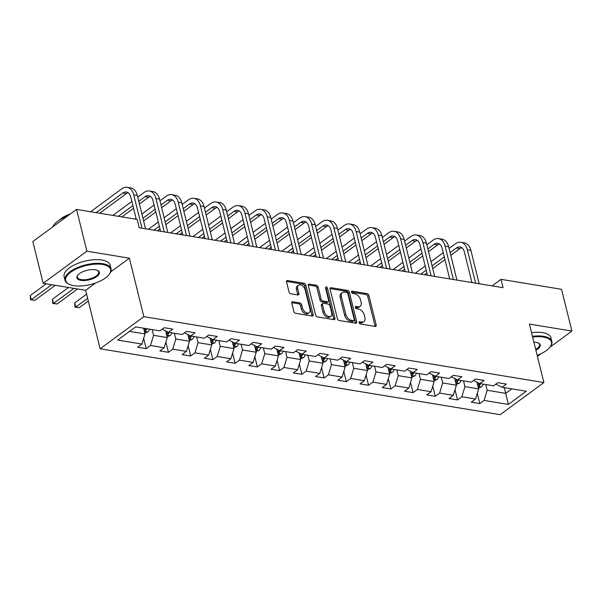 <?xml version="1.0" encoding="UTF-8"?>
<svg xmlns="http://www.w3.org/2000/svg" width="602" height="602" viewBox="0 0 602 602"><rect width="100%" height="100%" fill="white"/><g stroke="black" fill="none" stroke-linecap="round" stroke-linejoin="round"><path stroke-width="0.9" d="M359.078 322.672A1.302 0.828 53.7 0 0 360.342 323.981L375.212 326.427A1.859 1.181 53.7 0 0 375.904 326.292A1.859 1.181 53.7 0 0 376.205 325.02L368.898 295.507A1.859 1.181 53.7 0 0 367.092 293.633L352.223 291.187A1.302 0.828 53.7 0 0 351.734 291.278A1.302 0.828 53.7 0 0 351.53 292.173A1.302 0.828 53.7 0 0 352.795 293.483L354.713 293.799A5.96 3.785 53.7 0 1 360.493 299.781L361.102 302.242A5.96 3.785 53.7 0 1 360.154 306.305A5.96 3.785 53.7 0 1 357.919 306.749L356 306.433A1.302 0.828 53.7 0 0 355.511 306.531A1.302 0.828 53.7 0 0 355.3 307.419A1.302 0.828 53.7 0 0 356.565 308.728L358.491 309.044A5.96 3.785 53.7 0 1 364.27 315.034L364.872 317.495A5.96 3.785 53.7 0 1 363.924 321.558A5.96 3.785 53.7 0 1 361.697 322.002L359.77 321.686A1.302 0.828 53.7 0 0 359.281 321.784A1.302 0.828 53.7 0 0 359.078 322.672M292.79 301.768A1.859 1.181 53.7 0 0 292.098 301.903A1.859 1.181 53.7 0 0 291.797 303.175L293.844 311.452A1.859 1.181 53.7 0 0 295.65 313.326L312.167 316.042A1.859 1.181 53.7 0 0 312.859 315.907A1.859 1.181 53.7 0 0 313.16 314.635L305.854 285.122A1.859 1.181 53.7 0 0 304.048 283.249L287.538 280.532A1.859 1.181 53.7 0 0 286.838 280.667A1.859 1.181 53.7 0 0 286.544 281.939L289.02 291.94A1.859 1.181 53.7 0 0 290.826 293.814L297.892 294.972A1.859 1.181 53.7 0 0 298.584 294.837A1.859 1.181 53.7 0 0 298.885 293.565L297.659 288.606A4.982 3.16 53.7 0 1 298.449 285.205A4.982 3.16 53.7 0 1 302.234 285.664A4.982 3.16 53.7 0 1 305.146 289.84L309.955 309.27A4.982 3.16 53.7 0 1 309.157 312.671A4.982 3.16 53.7 0 1 305.38 312.212A4.982 3.16 53.7 0 1 302.467 308.036L301.662 304.8A1.859 1.181 53.7 0 0 299.856 302.926L292.79 301.768L291.752 302.528M129.37 258.19L86.884 251.192L76.544 209.421L32.832 241.537L43.163 283.301L85.65 290.299L100.12 348.776L143.84 316.66L129.37 258.19L110.791 271.833M549.867 347.264L571.9 331.077L529.414 324.079L543.884 382.556L143.84 316.66M571.9 331.077L561.561 289.314L500.969 279.336L492.06 285.875M76.544 209.421L137.136 219.406L139.205 227.759L503.039 287.688L500.969 279.336M337.368 318.624A1.859 1.181 53.7 0 0 339.174 320.497L355.684 323.214A1.859 1.181 53.7 0 0 356.384 323.078A1.859 1.181 53.7 0 0 356.677 321.807L349.378 292.286A1.859 1.181 53.7 0 0 347.572 290.42L331.055 287.696A1.859 1.181 53.7 0 0 330.363 287.839A1.859 1.181 53.7 0 0 330.062 289.103L337.368 318.624M333.929 319.632L317.412 316.908A1.859 1.181 53.7 0 1 315.606 315.042L308.307 285.521A1.859 1.181 53.7 0 1 308.6 284.249A1.859 1.181 53.7 0 1 309.3 284.114L316.366 285.28A1.859 1.181 53.7 0 1 318.172 287.146L321.129 299.119A1.859 1.181 53.7 0 0 322.935 300.985L327.623 301.76A1.859 1.181 53.7 0 0 328.323 301.625A1.859 1.181 53.7 0 0 328.617 300.353L325.531 287.891A1.302 0.828 53.7 0 1 325.742 286.996A1.302 0.828 53.7 0 1 326.728 287.116A1.302 0.828 53.7 0 1 327.496 288.215L334.923 318.217A1.859 1.181 53.7 0 1 334.622 319.489A1.859 1.181 53.7 0 1 333.929 319.632M100.12 348.776L500.172 414.665L543.884 382.556M146.181 348.656L150.492 345.488L164.18 347.745L159.869 350.913L168.425 352.32L172.736 349.152L186.424 351.41L182.113 354.578L190.668 355.985L194.98 352.817L208.661 355.067L204.349 358.235L212.905 359.65L217.217 356.482L230.905 358.732L226.593 361.9L235.149 363.307L239.461 360.139L253.149 362.396L248.829 365.565L257.385 366.972L261.697 363.804L275.385 366.061L271.073 369.229L279.629 370.636L283.941 367.468L297.629 369.726L293.317 372.894L301.865 374.301L306.177 371.133L319.865 373.383L315.553 376.551L324.109 377.966L328.421 374.798L342.109 377.048L337.797 380.216L346.353 381.63L350.665 378.462L364.345 380.712L360.034 383.88L368.59 385.288L372.901 382.119L386.589 384.377L382.278 387.545L390.833 388.952L395.145 385.784L408.833 388.042L404.514 391.21L413.07 392.617L417.382 389.449L431.07 391.706L426.758 394.874L435.314 396.282L439.626 393.114L453.314 395.363L449.002 398.532L457.55 399.946L461.862 396.778L475.55 399.028L471.238 402.196L479.794 403.603L484.106 400.435L508.344 404.431L526.298 391.24L502.068 387.244L506.38 384.076L497.824 382.669L493.512 385.837L479.824 383.579L484.136 380.411L475.58 379.004L471.268 382.172L457.58 379.922L461.9 376.754L453.344 375.339L449.032 378.507L435.344 376.258L439.656 373.089L431.1 371.682L426.788 374.85L413.1 372.593L417.412 369.425L408.863 368.018L404.552 371.186L390.864 368.928L395.175 365.76L386.619 364.353L382.308 367.521L368.62 365.263L372.931 362.095L364.383 360.688L360.064 363.856L346.383 361.599L350.695 358.431L342.139 357.024L337.827 360.192L324.139 357.942L328.451 354.774L319.895 353.359L315.583 356.527L301.895 354.277L306.215 351.109L297.659 349.702L293.347 352.87L279.659 350.612L283.971 347.444L275.415 346.037L271.103 349.205L257.415 346.948L261.727 343.78L253.179 342.372L248.867 345.54L235.179 343.283L239.491 340.115L230.935 338.708L226.623 341.876L212.935 339.626L217.247 336.458L208.698 335.043L204.379 338.211L190.699 335.961L195.01 332.793L186.454 331.378L182.143 334.546L168.455 332.296L172.766 329.128L164.211 327.721L159.899 330.889L135.668 326.894L117.706 340.085L141.944 344.081L137.632 347.249L146.181 348.656L143.652 338.429M165.588 330.852L167.258 337.587L153.57 335.337L152.155 329.61M153.57 335.337L150.492 345.488M167.258 337.587L164.18 347.745M168.455 332.296L162.239 329.166M187.832 334.516L189.495 341.251L175.807 339.001L174.392 333.275M175.807 339.001L172.736 349.152M189.495 341.251L186.424 351.41M190.699 335.961L184.483 332.831M210.068 338.181L211.738 344.916L198.05 342.658L196.636 336.939M198.05 342.658L194.98 352.817M211.738 344.916L208.661 355.067M212.935 339.626L206.719 336.495M232.312 341.846L233.975 348.581L220.287 346.323L218.872 340.604M220.287 346.323L217.217 356.482M233.975 348.581L230.905 358.732M235.179 343.283L228.963 340.16M254.548 345.503L256.219 352.245L242.531 349.988L241.116 344.261M242.531 349.988L239.461 360.139M256.219 352.245L253.149 362.396M257.415 346.948L251.2 343.825M276.792 349.168L278.455 355.902L264.775 353.652L263.352 347.926M264.775 353.652L261.697 363.804M278.455 355.902L275.385 366.061M279.659 350.612L273.443 347.482M299.028 352.832L300.699 359.567L287.011 357.317L285.596 351.591M287.011 357.317L283.941 367.468M300.699 359.567L297.629 369.726M301.895 354.277L295.687 351.147M321.272 356.497L322.943 363.232L309.255 360.974L307.84 355.255M309.255 360.974L306.177 371.133M322.943 363.232L319.865 373.383M324.139 357.942L317.924 354.811M343.516 360.162L345.179 366.896L331.491 364.639L330.077 358.92M331.491 364.639L328.421 374.798M345.179 366.896L342.109 377.048M346.383 361.599L340.168 358.476M365.753 363.826L367.423 370.561L353.735 368.304L352.32 362.577M353.735 368.304L350.665 378.462M367.423 370.561L364.345 380.712M368.62 365.263L362.404 362.141M387.997 367.483L389.66 374.226L375.972 371.968L374.557 366.242M375.972 371.968L372.901 382.119M389.66 374.226L386.589 384.377M390.864 368.928L384.648 365.805M410.233 371.148L411.903 377.883L398.215 375.633L396.801 369.906M398.215 375.633L395.145 385.784M411.903 377.883L408.833 388.042M413.1 372.593L406.884 369.462M432.477 374.813L434.14 381.548L420.459 379.298L419.037 373.571M420.459 379.298L417.382 389.449M434.14 381.548L431.07 391.706M435.344 376.258L429.128 373.127M454.713 378.477L456.384 385.212L442.696 382.955L441.281 377.236M442.696 382.955L439.626 393.114M456.384 385.212L453.314 395.363M457.58 379.922L451.372 376.792M476.957 382.142L478.628 388.877L464.94 386.619L463.525 380.9M464.94 386.619L461.862 396.778M478.628 388.877L475.55 399.028M479.824 383.579L473.608 380.456M504.295 387.613L505.71 393.339L487.176 390.284L485.761 384.558M487.176 390.284L484.106 400.435M511.82 388.854L505.71 393.339L508.344 404.431M502.068 387.244L495.852 384.121M537.413 356.414L541.311 353.547M86.884 251.192L43.163 283.301M129.558 331.378L145.014 333.922L143.6 328.203M145.014 333.922L141.944 344.081M477.266 393.377L479.794 403.603M455.022 389.712L457.55 399.946M432.778 386.048L435.314 396.282M410.541 382.39L413.07 392.617M388.298 378.726L390.833 388.952M366.061 375.061L368.59 385.288M343.817 371.396L346.353 381.63M321.581 367.732L324.109 377.966M299.337 364.075L301.865 374.301M277.093 360.41L279.629 370.636M254.857 356.745L257.385 366.972M232.613 353.081L235.149 363.307M210.376 349.416L212.905 359.65M188.133 345.751L190.668 355.985M165.896 342.094L168.425 352.32M85.65 290.299L95.62 282.978M359.07 322.634L360.515 322.868A5.96 3.785 53.7 0 0 362.743 322.424L363.924 321.558M360.154 306.305L358.973 307.17A5.96 3.785 53.7 0 1 356.738 307.622L355.293 307.381M375.076 326.404A1.859 1.181 53.7 0 0 375.023 325.885L367.717 296.372A1.859 1.181 53.7 0 0 365.911 294.498L351.515 292.128M355.556 323.191A1.859 1.181 53.7 0 0 355.496 322.672L348.197 293.159A1.859 1.181 53.7 0 0 346.391 291.285L330.009 288.584M353.577 320.663A1.302 0.828 53.7 0 0 354.066 320.565A1.302 0.828 53.7 0 0 354.277 319.677L347.866 293.768A1.302 0.828 53.7 0 0 346.601 292.459L344.57 292.128A5.96 3.785 53.7 0 0 342.342 292.572A5.96 3.785 53.7 0 0 341.394 296.635L345.774 314.342A5.96 3.785 53.7 0 0 351.553 320.332L353.577 320.663L352.396 321.536A1.302 0.828 53.7 0 0 352.885 321.438L354.066 320.565M342.342 292.572L341.161 293.437A5.96 3.785 53.7 0 0 340.213 297.501L341.394 296.635M352.396 321.536L350.372 321.197A5.96 3.785 53.7 0 1 344.592 315.215L340.213 297.501M308.247 285.002L315.185 286.146L316.366 285.28M328.323 301.625L327.142 302.49A1.859 1.181 53.7 0 1 326.442 302.625L321.754 301.858A1.859 1.181 53.7 0 1 319.948 299.984L316.991 288.012A1.859 1.181 53.7 0 0 315.185 286.146M333.794 319.609A1.859 1.181 53.7 0 0 333.741 319.09L326.314 289.08A1.302 0.828 53.7 0 0 325.562 287.997M324.207 311.543A4.982 3.16 53.7 0 0 327.119 315.719A4.982 3.16 53.7 0 0 330.897 316.17A4.982 3.16 53.7 0 0 331.694 312.777L330.001 305.929A1.859 1.181 53.7 0 0 328.195 304.055L323.507 303.288A1.859 1.181 53.7 0 0 322.807 303.423A1.859 1.181 53.7 0 0 322.514 304.695L324.207 311.543L323.026 312.408A4.982 3.16 53.7 0 0 325.938 316.584A4.982 3.16 53.7 0 0 329.715 317.036L330.897 316.17M322.807 303.423L321.626 304.288A1.859 1.181 53.7 0 0 321.333 305.56L322.514 304.695M323.026 312.408L321.333 305.56M309.157 312.671L307.976 313.537A4.982 3.16 53.7 0 1 304.198 313.085A4.982 3.16 53.7 0 1 301.286 308.909L300.481 305.665A1.859 1.181 53.7 0 0 298.675 303.799L291.744 302.655M298.449 285.205L297.268 286.078A4.982 3.16 53.7 0 0 296.477 289.472L297.659 288.606M297.757 294.957A1.859 1.181 53.7 0 0 297.704 294.431L296.477 289.472M312.032 316.02A1.859 1.181 53.7 0 0 311.979 315.501L304.672 285.988A1.859 1.181 53.7 0 0 302.866 284.114L286.484 281.42M478.439 388.132L481.344 386.973A5.027 3.258 -80.6 0 0 483.173 384.136M477.973 386.251L479.47 385.671A5.027 3.258 -80.6 0 0 480.464 383.685M478.838 383.09A5.027 3.258 99.4 0 1 477.762 385.393M478.936 383.135A2.558 1.663 99.4 0 1 478.876 383.271L479.47 385.671M449.077 248.423L455.375 243.795A14.23 9.218 99.4 0 1 460.793 242.282L464.353 242.869A14.23 9.218 99.4 0 1 470.899 250.402L479.154 283.753M460.793 242.282A14.23 9.218 99.4 0 1 467.34 249.815L475.595 283.166M471.953 282.564L464.383 251.982A9.489 6.148 -80.6 0 0 460.018 246.963A9.489 6.148 -80.6 0 0 456.406 247.971L450.115 252.599M461.734 247.67A9.489 6.148 -80.6 0 0 459.973 248.558L450.785 255.308M444.268 256.896L432.063 265.858M426.216 270.155L420.79 274.136M444.938 259.605L432.733 268.567M426.886 272.864L424.357 274.723M415.305 273.233L425.178 265.979M431.024 261.682L443.23 252.712M537.15 355.33A23.147 9.745 166.1 0 0 549.965 347.136A23.147 9.745 166.1 0 0 543.395 337.082A23.147 9.745 166.1 0 0 532.635 337.082M532.446 336.345A23.719 9.978 -13.9 0 1 543.621 336.322A23.719 9.978 -13.9 0 1 551.876 341.477A23.719 9.978 -13.9 0 1 550.356 346.617L549.965 347.136M533.899 342.192A11.573 4.869 -13.9 0 1 536.186 342.38A11.573 4.869 -13.9 0 1 538.384 343.012A11.573 4.869 -13.9 0 1 535.885 350.229M531.543 332.665A23.719 9.978 -13.9 0 1 542.711 332.643A23.719 9.978 -13.9 0 1 550.965 337.797L551.876 341.477M535.69 349.453A11.002 4.628 166.1 0 0 539.535 344.525A11.002 4.628 166.1 0 0 538.083 342.884M73.745 285.649A23.147 9.745 166.1 0 0 109.143 274.527A23.147 9.745 166.1 0 0 102.573 264.474A23.147 9.745 166.1 0 0 73.053 270.682A23.147 9.745 166.1 0 0 69.335 284.377A23.147 9.745 166.1 0 0 73.745 285.649M69.335 284.377L68.748 284.106A23.719 9.978 -13.9 0 1 65.008 280.261A23.719 9.978 -13.9 0 1 77.116 267.747A23.719 9.978 -13.9 0 1 102.799 263.714A23.719 9.978 -13.9 0 1 111.054 268.861A23.719 9.978 -13.9 0 1 109.541 274.008L109.143 274.527M80.946 280.359A11.573 4.869 -13.9 0 1 77.658 275.332A11.573 4.869 -13.9 0 1 95.364 269.771A11.573 4.869 -13.9 0 1 97.562 270.403A11.573 4.869 -13.9 0 1 95.71 277.251A11.573 4.869 -13.9 0 1 80.946 280.359M77.869 275.069A11.002 4.628 166.1 0 0 77.349 277.206A11.002 4.628 166.1 0 0 81.18 279.599A11.002 4.628 166.1 0 0 93.099 277.725A11.002 4.628 166.1 0 0 98.713 271.916A11.002 4.628 166.1 0 0 97.261 270.275M65.008 280.261L64.105 276.581A23.719 9.978 -13.9 0 1 76.206 264.067A23.719 9.978 -13.9 0 1 101.888 260.034A23.719 9.978 -13.9 0 1 110.143 265.189L111.054 268.861M59.974 219.685A17.074 7.186 -13.9 0 1 70.291 214.019M52.765 226.894A23.719 9.978 -13.9 0 1 67.304 216.216M456.196 384.467L459.108 383.316A5.027 3.258 -80.6 0 0 460.929 380.472M455.737 382.586L457.234 382.007A5.027 3.258 -80.6 0 0 458.22 380.028M456.602 379.426A5.027 3.258 99.4 0 1 455.526 381.728M456.692 379.471A2.558 1.663 99.4 0 1 456.64 379.606L457.234 382.007M433.959 380.803L436.864 379.651A5.027 3.258 -80.6 0 0 438.692 376.807M433.493 378.921L434.99 378.349A5.027 3.258 -80.6 0 0 435.983 376.363M434.358 375.761A5.027 3.258 99.4 0 1 433.282 378.064M434.448 375.806A2.558 1.663 99.4 0 1 434.396 375.941L434.99 378.349M426.841 244.758L433.139 240.13A14.23 9.218 99.4 0 1 438.549 238.618L442.116 239.205A14.23 9.218 99.4 0 1 448.663 246.737L456.918 280.088M438.549 238.618A14.23 9.218 99.4 0 1 445.096 246.15L453.351 279.501M449.709 278.899L442.146 248.317A9.489 6.148 -80.6 0 0 437.782 243.298A9.489 6.148 -80.6 0 0 434.17 244.307L427.871 248.935M439.49 244.006A9.489 6.148 -80.6 0 0 437.737 244.894L428.541 251.644M422.025 253.231L409.819 262.194M403.972 266.49L398.547 270.471M422.694 255.94L410.489 264.91M404.642 269.199L402.113 271.058M393.061 269.568L402.941 262.314M408.788 258.017L420.994 249.055M404.597 241.093L410.895 236.466A14.23 9.218 99.4 0 1 416.306 234.961L419.872 235.548A14.23 9.218 99.4 0 1 426.419 243.073L434.674 276.423M416.306 234.961A14.23 9.218 99.4 0 1 422.86 242.486L431.107 275.836M427.473 275.242L419.903 244.66A9.489 6.148 -80.6 0 0 415.538 239.634A9.489 6.148 -80.6 0 0 411.926 240.642L405.628 245.27M417.254 240.341A9.489 6.148 -80.6 0 0 415.493 241.229L406.305 247.986M399.781 249.567L387.575 258.529M381.728 262.826L376.31 266.814M400.458 252.276L388.252 261.245M382.405 265.542L379.87 267.401M370.817 265.903L380.697 258.649M386.544 254.353L398.75 245.39M411.715 377.138L414.627 375.987A5.027 3.258 -80.6 0 0 416.449 373.142M411.256 375.257L412.754 374.685A5.027 3.258 -80.6 0 0 413.74 372.698M412.122 372.096A5.027 3.258 99.4 0 1 411.038 374.399M412.212 372.141A2.558 1.663 99.4 0 1 412.159 372.277L412.754 374.685M389.479 373.473L392.384 372.322A5.027 3.258 -80.6 0 0 394.205 369.477M389.012 371.6L390.51 371.02A5.027 3.258 -80.6 0 0 391.496 369.034M389.878 368.432A5.027 3.258 99.4 0 1 388.802 370.742M389.968 368.477A2.558 1.663 99.4 0 1 389.915 368.62L390.51 371.02M367.235 369.816L370.147 368.657A5.027 3.258 -80.6 0 0 371.968 365.82M366.768 367.935L368.273 367.355A5.027 3.258 -80.6 0 0 369.259 365.369M367.641 364.774A5.027 3.258 99.4 0 1 366.558 367.077M367.732 364.82A2.558 1.663 99.4 0 1 367.679 364.955L368.273 367.355M382.353 237.429L388.651 232.801A14.23 9.218 99.4 0 1 394.069 231.296L397.629 231.883A14.23 9.218 99.4 0 1 404.183 239.408L412.438 272.759M394.069 231.296A14.23 9.218 99.4 0 1 400.616 238.821L408.871 272.172M405.229 271.577L397.666 240.996A9.489 6.148 -80.6 0 0 393.294 235.976A9.489 6.148 -80.6 0 0 389.69 236.977L383.391 241.605M395.01 236.684A9.489 6.148 -80.6 0 0 393.249 237.564L384.061 244.322M377.544 245.902L365.339 254.872M359.492 259.161L354.066 263.149M378.214 248.611L366.008 257.581M360.162 261.878L357.633 263.736M348.581 262.246L358.461 254.985M364.308 250.695L376.513 241.726M360.116 233.764L366.415 229.144A14.23 9.218 99.4 0 1 371.825 227.631L375.392 228.218A14.23 9.218 99.4 0 1 381.939 235.751L390.194 269.102M371.825 227.631A14.23 9.218 99.4 0 1 378.38 235.164L386.627 268.515M382.992 267.913L375.422 237.331A9.489 6.148 -80.6 0 0 371.058 232.312A9.489 6.148 -80.6 0 0 367.446 233.32L361.147 237.94M372.773 233.019A9.489 6.148 -80.6 0 0 371.013 233.907L361.817 240.657M355.3 242.237L343.095 251.207M337.248 255.504L331.83 259.485M355.978 244.954L343.772 253.916M337.925 258.213L335.389 260.072M326.337 258.582L336.217 251.32M342.064 247.031L354.269 238.061M337.873 230.107L344.171 225.479A14.23 9.218 99.4 0 1 349.589 223.967L353.148 224.554A14.23 9.218 99.4 0 1 359.703 232.086L367.95 265.437M349.589 223.967A14.23 9.218 99.4 0 1 356.136 231.499L364.391 264.85M360.748 264.248L353.178 233.666A9.489 6.148 -80.6 0 0 348.814 228.647A9.489 6.148 -80.6 0 0 345.209 229.655L338.911 234.283M350.53 229.354A9.489 6.148 -80.6 0 0 348.769 230.242L339.581 236.992M333.064 238.573L320.858 247.542M315.012 251.839L309.586 255.82M333.734 241.289L321.528 250.251M315.681 254.548L313.153 256.407M304.1 254.917L313.973 247.663M319.82 243.366L332.026 234.396M344.999 366.151L347.903 364.993A5.027 3.258 -80.6 0 0 349.724 362.156M344.532 364.27L346.03 363.691A5.027 3.258 -80.6 0 0 347.015 361.704M345.397 361.11A5.027 3.258 99.4 0 1 344.321 363.412M345.488 361.155A2.558 1.663 99.4 0 1 345.435 361.29L346.03 363.691M315.636 226.442L321.935 221.814A14.23 9.218 99.4 0 1 327.345 220.302L330.912 220.889A14.23 9.218 99.4 0 1 337.459 228.421L345.714 261.772M327.345 220.302A14.23 9.218 99.4 0 1 333.892 227.834L342.147 261.185M338.512 260.583L330.942 230.002A9.489 6.148 -80.6 0 0 326.577 224.982A9.489 6.148 -80.6 0 0 322.965 225.991L316.667 230.619M328.286 225.69A9.489 6.148 -80.6 0 0 326.532 226.578L317.337 233.328M310.82 234.915L298.615 243.878M292.768 248.174L287.342 252.155M311.49 237.624L299.284 246.594M293.437 250.883L290.909 252.742M281.856 251.252L291.737 243.998M297.584 239.701L309.789 230.739M322.755 362.487L325.659 361.335A5.027 3.258 -80.6 0 0 327.488 358.491M322.288 360.606L323.786 360.034A5.027 3.258 -80.6 0 0 324.779 358.047M323.154 357.445A5.027 3.258 99.4 0 1 322.078 359.748M323.251 357.49A2.558 1.663 99.4 0 1 323.191 357.626L323.786 360.034M293.392 222.778L299.691 218.15A14.23 9.218 99.4 0 1 305.109 216.637L308.668 217.224A14.23 9.218 99.4 0 1 315.215 224.757L323.47 258.107M305.109 216.637A14.23 9.218 99.4 0 1 311.655 224.17L319.91 257.521M316.268 256.919L308.698 226.337A9.489 6.148 -80.6 0 0 304.334 221.318A9.489 6.148 -80.6 0 0 300.729 222.326L294.431 226.954M306.049 222.025A9.489 6.148 -80.6 0 0 304.288 222.913L295.1 229.663M288.584 231.251L276.378 240.213M270.531 244.51L265.106 248.498M289.253 233.96L277.048 242.93M271.201 247.219L268.673 249.085M259.62 247.588L269.493 240.333M275.34 236.037L287.545 227.074M300.511 358.822L303.423 357.671A5.027 3.258 -80.6 0 0 305.244 354.826M300.052 356.941L301.549 356.369A5.027 3.258 -80.6 0 0 302.535 354.382M300.917 353.78A5.027 3.258 99.4 0 1 299.841 356.083M301.008 353.825A2.558 1.663 99.4 0 1 300.955 353.961L301.549 356.369M271.156 219.113L277.454 214.485A14.23 9.218 99.4 0 1 282.865 212.98L286.432 213.567A14.23 9.218 99.4 0 1 292.978 221.092L301.233 254.443M282.865 212.98A14.23 9.218 99.4 0 1 289.411 220.505L297.666 253.856M294.024 253.261L286.462 222.68A9.489 6.148 -80.6 0 0 282.097 217.661A9.489 6.148 -80.6 0 0 278.485 218.661L272.187 223.289M283.805 218.36A9.489 6.148 -80.6 0 0 282.052 219.248L272.856 226.006M266.34 227.586L254.134 236.548M248.287 240.845L242.862 244.833M267.01 230.295L254.804 239.265M248.957 243.562L246.429 245.42M237.376 243.93L247.256 236.669M253.103 232.372L265.309 223.41M278.274 355.157L281.179 354.006A5.027 3.258 -80.6 0 0 283.008 351.162M277.808 353.276L279.305 352.704A5.027 3.258 -80.6 0 0 280.299 350.718M278.673 350.116A5.027 3.258 99.4 0 1 277.597 352.418M278.764 350.161A2.558 1.663 99.4 0 1 278.711 350.296L279.305 352.704M248.912 215.448L255.21 210.82A14.23 9.218 99.4 0 1 260.621 209.315L264.188 209.902A14.23 9.218 99.4 0 1 270.734 217.427L278.989 250.778M260.621 209.315A14.23 9.218 99.4 0 1 267.175 216.84L275.423 250.191M271.788 249.597L264.218 219.015A9.489 6.148 -80.6 0 0 259.853 213.996A9.489 6.148 -80.6 0 0 256.241 214.997L249.943 219.625M261.569 214.703A9.489 6.148 -80.6 0 0 259.808 215.591L250.62 222.341M244.096 223.921L231.89 232.891M226.043 237.18L220.625 241.169M244.773 226.638L232.568 235.6M226.721 239.897L224.185 241.756M215.132 240.266L225.013 233.004M230.859 228.715L243.065 219.745M256.031 351.493L258.943 350.341A5.027 3.258 -80.6 0 0 260.764 347.497M255.572 349.619L257.069 349.04A5.027 3.258 -80.6 0 0 258.055 347.053M256.437 346.451A5.027 3.258 99.4 0 1 255.353 348.761M256.527 346.504A2.558 1.663 99.4 0 1 256.475 346.639L257.069 349.04M226.676 211.784L232.966 207.163A14.23 9.218 99.4 0 1 238.384 205.651L241.944 206.238A14.23 9.218 99.4 0 1 248.498 213.77L256.753 247.121M238.384 205.651A14.23 9.218 99.4 0 1 244.931 213.183L253.186 246.534M249.544 245.932L241.981 215.35A9.489 6.148 -80.6 0 0 237.609 210.331A9.489 6.148 -80.6 0 0 234.005 211.34L227.707 215.96M239.325 211.039A9.489 6.148 -80.6 0 0 237.564 211.927L228.376 218.677M221.86 220.257L209.654 229.227M203.807 233.523L198.382 237.504M222.529 222.973L210.324 231.936M204.477 236.232L201.948 238.091M192.896 236.601L202.776 229.347M208.623 225.05L220.829 216.08M233.794 347.836L236.699 346.677A5.027 3.258 -80.6 0 0 238.52 343.84M233.328 345.954L234.825 345.375A5.027 3.258 -80.6 0 0 235.811 343.388M234.193 342.794A5.027 3.258 99.4 0 1 233.117 345.096M234.283 342.839A2.558 1.663 99.4 0 1 234.231 342.974L234.825 345.375M204.432 208.126L210.73 203.499A14.23 9.218 99.4 0 1 216.141 201.986L219.707 202.573A14.23 9.218 99.4 0 1 226.254 210.106L234.509 243.456M216.141 201.986A14.23 9.218 99.4 0 1 222.695 209.519L230.942 242.869M227.308 242.267L219.738 211.686A9.489 6.148 -80.6 0 0 215.373 206.667A9.489 6.148 -80.6 0 0 211.761 207.675L205.463 212.303M217.089 207.374A9.489 6.148 -80.6 0 0 215.328 208.262L206.132 215.012M199.616 216.592L187.41 225.562M181.563 229.859L176.145 233.839M200.293 219.309L188.087 228.271M182.24 232.568L179.705 234.426M170.652 232.936L180.532 225.682M186.379 221.385L198.585 212.416M211.55 344.171L214.462 343.02A5.027 3.258 -80.6 0 0 216.284 340.175M211.084 342.29L212.589 341.71A5.027 3.258 -80.6 0 0 213.575 339.724M211.957 339.129A5.027 3.258 99.4 0 1 210.873 341.432M212.047 339.174A2.558 1.663 99.4 0 1 211.994 339.31L212.589 341.71M182.188 204.462L188.486 199.834A14.23 9.218 99.4 0 1 193.904 198.321L197.464 198.908A14.23 9.218 99.4 0 1 204.018 206.441L212.265 239.792M193.904 198.321A14.23 9.218 99.4 0 1 200.451 205.854L208.706 239.205M205.064 238.603L197.494 208.021A9.489 6.148 -80.6 0 0 193.129 203.002A9.489 6.148 -80.6 0 0 189.525 204.01L183.226 208.638M194.845 203.709A9.489 6.148 -80.6 0 0 193.084 204.597L183.896 211.347M177.379 212.935L165.174 221.897M159.327 226.194L153.901 230.175M178.049 215.644L165.843 224.614M159.997 228.903L157.468 230.762M148.416 229.272L158.288 222.018M164.135 217.721L176.341 208.759M189.314 340.506L192.219 339.355A5.027 3.258 -80.6 0 0 194.04 336.51M188.847 338.625L190.345 338.053A5.027 3.258 -80.6 0 0 191.331 336.067M189.713 335.464A5.027 3.258 99.4 0 1 188.637 337.767M189.803 335.51A2.558 1.663 99.4 0 1 189.75 335.645L190.345 338.053M87.644 298.336L75.769 307.058L79.336 307.645L88.313 301.053M79.336 307.645L74.994 307.11L74.738 302.881L86.605 294.16M74.738 302.881L75.769 307.058L74.994 307.11M159.951 200.797L166.25 196.169A14.23 9.218 99.4 0 1 171.66 194.657L175.227 195.244A14.23 9.218 99.4 0 1 181.774 202.776L190.029 236.127M171.66 194.657A14.23 9.218 99.4 0 1 178.207 202.189L186.462 235.54M182.827 234.938L175.257 204.364A9.489 6.148 -80.6 0 0 170.893 199.337A9.489 6.148 -80.6 0 0 167.281 200.346L160.982 204.973M172.601 200.045A9.489 6.148 -80.6 0 0 170.848 200.933L161.652 207.682M155.135 209.27L142.93 218.233M155.805 211.979L143.6 220.949M135.081 219.068L136.052 218.353M141.899 214.056L154.104 205.094M167.07 336.842L169.975 335.69A5.027 3.258 -80.6 0 0 171.803 332.846M166.603 334.96L168.101 334.388A5.027 3.258 -80.6 0 0 169.094 332.402M167.469 331.8A5.027 3.258 99.4 0 1 166.393 334.102M167.567 331.845A2.558 1.663 99.4 0 1 167.506 331.98L168.101 334.388M73.971 288.381L53.533 303.393L57.092 303.98L77.538 288.968M57.092 303.98L52.758 303.446L52.494 299.217L68.485 287.47M52.494 299.217L53.533 303.393L52.758 303.446M137.707 197.132L144.006 192.505A14.23 9.218 99.4 0 1 149.424 191L152.983 191.586A14.23 9.218 99.4 0 1 159.53 199.112L167.785 232.462M149.424 191A14.23 9.218 99.4 0 1 155.971 198.525L164.226 231.875M160.583 231.281L153.013 200.699A9.489 6.148 -80.6 0 0 148.649 195.68A9.489 6.148 -80.6 0 0 145.044 196.681L138.746 201.309M150.365 196.38A9.489 6.148 -80.6 0 0 148.604 197.268L139.416 204.025M132.899 205.606L118.331 216.306M133.569 208.315L121.897 216.893M112.845 215.403L131.861 201.429M144.826 333.177L147.738 332.026A5.027 3.258 -80.6 0 0 149.559 329.181M144.367 331.303L145.865 330.724A5.027 3.258 -80.6 0 0 146.85 328.737M145.142 328.459A5.027 3.258 99.4 0 1 144.156 330.438M51.734 284.716L31.289 299.728L34.856 300.315L55.294 285.303M34.856 300.315L30.514 299.781L30.258 295.552L46.241 283.813M30.258 295.552L31.289 299.728L30.514 299.781M90.601 211.738L121.77 188.847A14.23 9.218 99.4 0 1 127.18 187.335L130.747 187.922A14.23 9.218 99.4 0 1 137.294 195.454L145.549 228.805M127.18 187.335A14.23 9.218 99.4 0 1 133.727 194.867L141.982 228.211M136.278 219.263L130.777 197.035A9.489 6.148 -80.6 0 0 126.412 192.015A9.489 6.148 -80.6 0 0 122.8 193.024L96.087 212.641M128.121 192.723A9.489 6.148 -80.6 0 0 126.367 193.611L99.654 213.228M360.515 322.868L361.697 322.002M355.27 306.967L356 306.433M356.738 307.622L357.919 306.749M351.5 291.714L352.223 291.187M365.911 294.498L367.092 293.633M367.717 296.372L368.898 295.507M375.023 325.885L376.205 325.02M359.048 322.22L359.77 321.686M330.016 288.463L331.055 287.696M346.391 291.285L347.572 290.42M348.197 293.159L349.378 292.286M355.496 322.672L356.677 321.807M344.592 315.215L345.774 314.342M350.372 321.197L351.553 320.332M308.262 284.874L309.3 284.114M316.991 288.012L318.172 287.146M319.948 299.984L321.129 299.119M321.754 301.858L322.935 300.985M326.442 302.625L327.623 301.76M326.314 289.08L327.496 288.215M333.741 319.09L334.923 318.217M298.675 303.799L299.856 302.926M300.481 305.665L301.662 304.8M301.286 308.909L302.467 308.036M297.704 294.431L298.885 293.565M286.499 281.292L287.538 280.532M302.866 284.114L304.048 283.249M304.672 285.988L305.854 285.122M311.979 315.501L313.16 314.635M478.033 386.484L481.254 387.018M470.899 250.402L467.34 249.815M459.973 248.558L456.406 247.971M455.789 382.819L459.01 383.354M433.553 379.155L436.774 379.689M448.663 246.737L445.096 246.15M437.737 244.894L434.17 244.307M426.419 243.073L422.86 242.486M415.493 241.229L411.926 240.642M411.309 375.497L414.53 376.024M389.073 371.833L392.293 372.36M366.829 368.168L370.049 368.695M404.183 239.408L400.616 238.821M393.249 237.564L389.69 236.977M381.939 235.751L378.38 235.164M371.013 233.907L367.446 233.32M359.703 232.086L356.136 231.499M348.769 230.242L345.209 229.655M344.592 364.503L347.805 365.038M337.459 228.421L333.892 227.834M326.532 226.578L322.965 225.991M322.348 360.839L325.569 361.373M315.215 224.757L311.655 224.17M304.288 222.913L300.729 222.326M300.105 357.174L303.325 357.708M292.978 221.092L289.411 220.505M282.052 219.248L278.485 218.661M277.868 353.517L281.089 354.044M270.734 217.427L267.175 216.84M259.808 215.591L256.241 214.997M255.624 349.852L258.845 350.379M248.498 213.77L244.931 213.183M237.564 211.927L234.005 211.34M233.388 346.188L236.609 346.714M226.254 210.106L222.695 209.519M215.328 208.262L211.761 207.675M211.144 342.523L214.365 343.057M204.018 206.441L200.451 205.854M193.084 204.597L189.525 204.01M188.908 338.858L192.121 339.393M181.774 202.776L178.207 202.189M170.848 200.933L167.281 200.346M166.664 335.194L169.884 335.728M159.53 199.112L155.971 198.525M148.604 197.268L145.044 196.681M144.42 331.536L147.64 332.063M145.308 328.481L145.865 330.724M137.294 195.454L133.727 194.867M126.367 193.611L122.8 193.024"/></g></svg>
